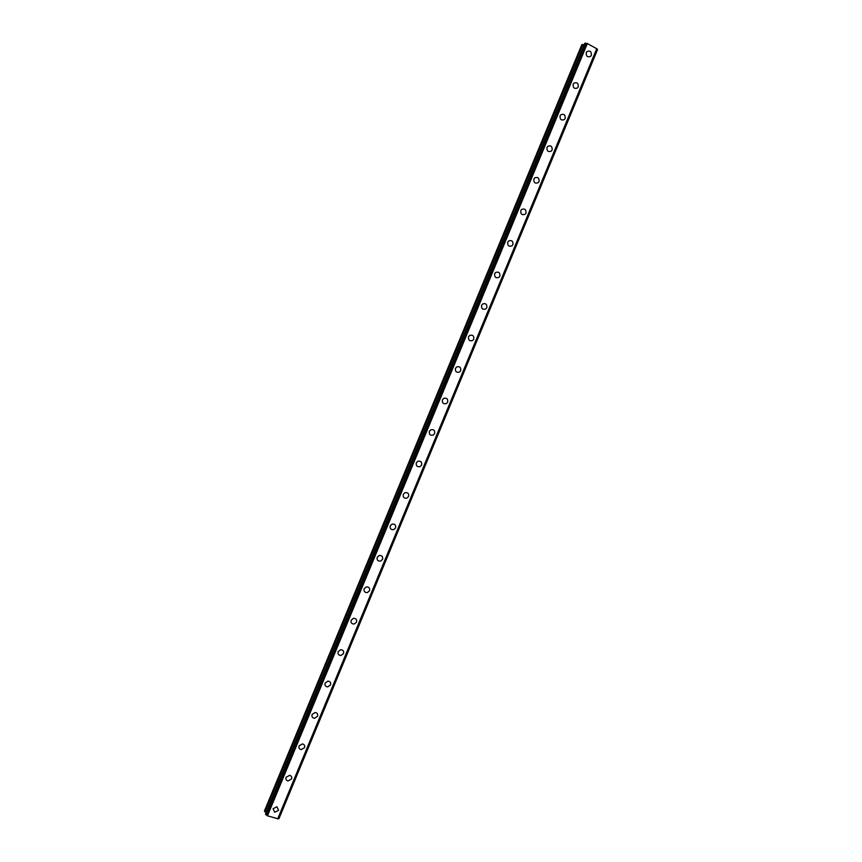 <?xml version="1.0" encoding="UTF-8"?>
<svg xmlns="http://www.w3.org/2000/svg" width="862" height="862" viewBox="0 0 862 862"><rect width="100%" height="100%" fill="white"/><g stroke="black" fill="none" stroke-linecap="round" stroke-linejoin="round"><path stroke-width="1.29" d="M276.928 806.767L278.566 810.355L274.676 812.252L273.082 808.685L276.928 806.767L278.566 810.355L274.676 812.263L273.082 808.685M289.654 775.337C291.453 775.919 292.089 777.136 291.55 779.011L287.94 780.961C286.162 780.369 285.548 779.14 286.087 777.298L289.654 775.337C291.453 775.919 292.089 777.147 291.55 779.011L287.94 780.961C286.162 780.369 285.548 779.14 286.087 777.298M302.379 743.917C304.361 744.402 305.083 745.652 304.545 747.656L301.204 749.638C299.254 749.132 298.543 747.882 299.092 745.899L302.39 743.917C304.361 744.402 305.083 745.652 304.545 747.656L301.204 749.638C299.254 749.132 298.554 747.882 299.092 745.899M315.126 712.508C317.27 712.885 318.078 714.145 317.528 716.29L314.468 718.283C312.346 717.884 311.559 716.613 312.098 714.49L315.126 712.508C317.27 712.885 318.078 714.145 317.539 716.29L314.468 718.283C312.346 717.884 311.559 716.624 312.098 714.501M327.872 681.099C330.178 681.368 331.062 682.639 330.534 684.913L327.722 686.895C325.448 686.605 324.575 685.333 325.114 683.081L327.872 681.109C330.178 681.368 331.062 682.639 330.534 684.913L327.722 686.895M340.652 649.711C343.098 649.851 344.057 651.122 343.529 653.536L340.964 655.476C338.55 655.314 337.602 654.042 338.13 651.65L340.652 649.711C343.098 649.851 344.057 651.122 343.529 653.536L340.964 655.476C338.55 655.314 337.602 654.042 338.13 651.65M353.452 618.323C356.017 618.334 357.04 619.606 356.534 622.138L354.196 624.034C351.653 624.002 350.64 622.73 351.146 620.22L353.452 618.323C356.017 618.334 357.04 619.606 356.534 622.138L354.196 624.045M366.275 586.925C368.947 586.817 370.035 588.078 369.539 590.729L367.406 592.582C364.755 592.668 363.678 591.397 364.173 588.768L366.275 586.925C368.947 586.817 370.035 588.089 369.539 590.729L367.406 592.582C364.755 592.668 363.678 591.397 364.173 588.768M379.129 555.527C381.888 555.3 383.03 556.561 382.556 559.319L380.605 561.108C377.858 561.313 376.726 560.052 377.2 557.315L379.129 555.527C381.888 555.3 383.03 556.561 382.556 559.319L380.605 561.108C377.858 561.313 376.726 560.052 377.2 557.305M391.994 524.128C394.828 523.784 396.024 525.033 395.572 527.889L393.783 529.624C390.96 529.947 389.786 528.686 390.238 525.842L391.994 524.128C394.828 523.784 396.024 525.033 395.572 527.889L393.783 529.624C390.971 529.947 389.786 528.686 390.238 525.842M404.892 492.708C407.791 492.256 409.03 493.506 408.599 496.458L406.95 498.128C404.062 498.548 402.845 497.299 403.276 494.368L404.892 492.708C407.791 492.256 409.03 493.506 408.599 496.458L406.95 498.128C404.073 498.548 402.845 497.299 403.276 494.368M417.801 461.289C420.753 460.739 422.035 461.978 421.626 465.017L420.106 466.611C417.165 467.139 415.904 465.9 416.314 462.872L417.811 461.289C420.764 460.739 422.035 461.978 421.626 465.017L420.106 466.622C417.165 467.139 415.904 465.9 416.314 462.872M430.741 429.847C433.737 429.211 435.041 430.44 434.653 433.554L433.252 435.094C430.267 435.719 428.974 434.48 429.362 431.377L430.741 429.847C433.737 429.211 435.041 430.44 434.653 433.554L433.252 435.105C430.267 435.719 428.974 434.48 429.362 431.377M443.682 398.406C446.721 397.673 448.057 398.901 447.69 402.091L446.387 403.578C443.37 404.278 442.044 403.05 442.421 399.871L443.693 398.406C446.721 397.673 448.057 398.901 447.69 402.091L446.387 403.578M456.655 366.943C459.715 366.135 461.073 367.363 460.728 370.617L459.521 372.039C456.472 372.826 455.114 371.597 455.47 368.354L456.655 366.943C459.715 366.135 461.073 367.363 460.728 370.617L459.521 372.039M469.628 335.469C472.721 334.585 474.1 335.814 473.766 339.132L472.645 340.501C469.564 341.363 468.195 340.134 468.529 336.827L469.628 335.469C472.721 334.585 474.1 335.814 473.766 339.132L472.645 340.501C469.564 341.363 468.195 340.134 468.529 336.827M482.623 303.984C485.726 303.036 487.127 304.254 486.814 307.637L485.769 308.952C482.666 309.878 481.276 308.65 481.599 305.288L482.623 303.984C485.737 303.036 487.127 304.254 486.814 307.637L485.769 308.952M495.628 272.478C498.753 271.476 500.165 272.694 499.863 276.131L498.882 277.402C495.769 278.383 494.357 277.165 494.659 273.739L495.628 272.478C498.753 271.476 500.165 272.694 499.863 276.131L498.882 277.402M508.645 240.972C511.78 239.905 513.202 241.123 512.922 244.614L511.996 245.832C508.871 246.877 507.449 245.659 507.729 242.179L508.645 240.972C511.78 239.905 513.202 241.123 512.922 244.614L511.996 245.832C508.871 246.877 507.449 245.648 507.74 242.179M521.661 209.444C524.807 208.335 526.251 209.552 525.982 213.086L525.109 214.261C521.973 215.349 520.54 214.132 520.81 210.608L521.661 209.444C524.807 208.335 526.251 209.552 525.982 213.086L525.109 214.261C521.973 215.349 520.54 214.132 520.81 210.608M534.699 177.906C537.856 176.753 539.3 177.971 539.041 181.548L538.222 182.69C535.076 183.821 533.632 182.604 533.89 179.027L534.699 177.906C537.856 176.753 539.3 177.971 539.041 181.548L538.222 182.69C535.076 183.821 533.632 182.604 533.89 179.027M547.736 146.357C550.893 145.161 552.359 146.378 552.111 149.999L551.335 151.098C548.178 152.272 546.723 151.055 546.971 147.434L547.736 146.357C550.904 145.161 552.359 146.378 552.111 149.999L551.335 151.098C548.178 152.272 546.723 151.055 546.971 147.434M560.785 114.786C563.953 113.558 565.418 114.775 565.181 118.45L564.448 119.506C561.291 120.723 559.826 119.495 560.063 115.842L560.785 114.786C563.953 113.558 565.418 114.775 565.181 118.45L564.448 119.506C561.291 120.723 559.826 119.495 560.063 115.842M573.844 83.215C577.012 81.944 578.488 83.172 578.262 86.879L577.562 87.902C574.394 89.152 572.928 87.924 573.155 84.228L573.844 83.215C577.012 81.944 578.488 83.172 578.262 86.879L577.562 87.902C574.394 89.152 572.928 87.924 573.155 84.228M586.914 51.623C590.082 50.33 591.558 51.558 591.343 55.297L590.675 56.299C587.507 57.571 586.031 56.342 586.257 52.604L586.914 51.623C590.082 50.33 591.558 51.558 591.343 55.297L590.675 56.289C587.507 57.571 586.041 56.342 586.257 52.604M584.156 44.749L581.764 44.792L264.472 810.905L266.11 812.65M265.507 814.105L584.748 43.326L265.507 814.105L267.457 815.818L278.07 818.825L597.021 48.897L587.334 43.531L584.748 43.348M596.913 49.145L597.463 49.587L278.879 818.631L597.463 49.587M278.189 818.566L278.879 818.631M587.334 43.531L267.457 815.818M596.806 48.574L277.693 818.9M582.464 44.447L264.709 811.659M582.798 44.447L264.936 811.896M585.201 43.1L265.658 814.601M585.352 43.143L265.798 814.687M586.688 43.402L266.918 815.441M586.753 43.402L266.961 815.495M597.021 48.865L278.049 818.835L597.021 48.897M597.528 49.662L278.976 818.631"/></g></svg>
